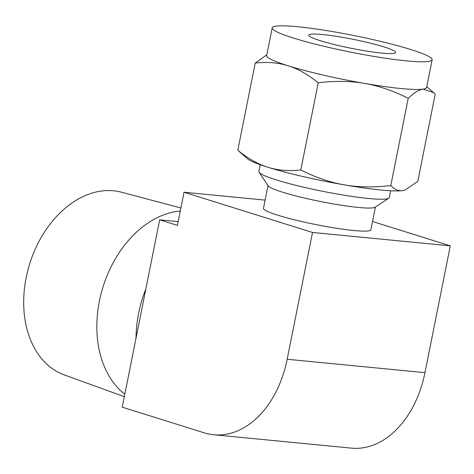 <?xml version="1.0" encoding="UTF-8"?>
<svg xmlns="http://www.w3.org/2000/svg" width="474" height="474" viewBox="0 0 474 474"><rect width="100%" height="100%" fill="white"/><g stroke="black" fill="none" stroke-linecap="round" stroke-linejoin="round"><path stroke-width="0.71" d="M405.146 190.015L404.749 190.139A81.558 8.449 -168.7 0 1 402.882 190.56A81.558 8.449 -168.7 0 1 380.936 190.009A81.558 8.449 -168.7 0 1 344.373 184.878A81.558 8.449 -168.7 0 1 267.881 167.245A81.558 8.449 -168.7 0 1 247.422 158.707L237.8 150.276C248.115 158.594 258.14 164.247 267.881 167.245C277.598 170.338 288.571 171.256 300.794 170C315.939 177.566 330.467 182.526 344.373 184.878C358.267 187.331 373.737 187.55 390.795 185.547C394.67 189.588 398.699 191.259 402.882 190.56L405.146 190.015L417.807 181.37L435.239 94.13L433.615 92.596L423.152 89.112C418.992 89.71 414.015 92.774 408.227 98.308C393.082 90.735 378.56 85.776 364.648 83.43C350.76 80.977 335.284 80.752 318.226 82.76C307.916 74.442 297.891 68.789 288.151 65.791C278.434 62.698 267.46 61.78 255.237 63.036L266.821 54.788M390.795 185.547L408.227 98.308M300.794 170L318.226 82.76M237.8 150.276L255.237 63.036M272.206 27.83L266.678 55.499A81.558 8.449 11.3 0 0 288.151 65.791A81.558 8.449 11.3 0 0 364.648 83.43A81.558 8.449 11.3 0 0 401.211 88.561A81.558 8.449 11.3 0 0 423.152 89.112A81.558 8.449 11.3 0 0 426.63 87.459L432.158 59.789A81.558 8.449 -168.7 0 1 406.739 60.891A81.558 8.449 -168.7 0 1 319.529 45.226A81.558 8.449 -168.7 0 1 272.206 27.83A81.558 8.449 -168.7 0 1 297.631 26.734A81.558 8.449 -168.7 0 1 384.841 42.399A81.558 8.449 -168.7 0 1 432.158 59.789M390.623 190.755L389.261 197.575A66.484 6.891 -168.7 0 1 388.763 198.209A66.484 6.891 -168.7 0 1 368.535 198.476A66.484 6.891 -168.7 0 1 300.581 186.46A66.484 6.891 -168.7 0 1 259.077 172.293A66.484 6.891 -168.7 0 1 258.863 171.523L260.226 164.697M322.533 34.531A44.325 4.592 -168.7 0 1 369.933 43.045A44.325 4.592 -168.7 0 1 395.648 52.495A44.325 4.592 -168.7 0 1 381.831 53.094A44.325 4.592 -168.7 0 1 334.437 44.58A44.325 4.592 -168.7 0 1 308.722 35.123A44.325 4.592 -168.7 0 1 322.533 34.531M388.763 198.209L375.07 207.239A54.759 5.676 -168.7 0 1 358.409 207.452A54.759 5.676 -168.7 0 1 302.436 197.557A54.759 5.676 -168.7 0 1 268.254 185.891L259.077 172.293M375.42 207.008L370.869 229.772A54.759 5.676 -168.7 0 1 353.8 230.512A54.759 5.676 -168.7 0 1 295.243 219.989A54.759 5.676 -168.7 0 1 263.473 208.311L268.017 185.547M424.959 372.659L450.3 245.846L312.514 232.461L287.179 359.268L424.959 372.659A96.038 66.573 -84.4 0 1 351.435 448.131L213.65 434.747A96.038 66.573 -84.4 0 1 204.223 432.827L122.233 407.16L159.667 219.823L177.418 225.381L184.042 192.237L265.108 200.111M450.3 245.846L372.523 221.5M312.514 232.461L184.042 192.237M213.65 434.747A96.038 66.573 -84.4 0 0 287.179 359.268M159.667 219.823L178.171 221.619M145.862 288.915A99.285 70.816 107.4 0 0 136.038 338.069M180.896 207.968L121.409 192.207A95.76 68.297 107.4 0 0 113.541 190.791A95.76 68.297 107.4 0 0 28.138 269.143A95.76 68.297 107.4 0 0 64.215 374.881L124.33 396.679M180.286 211.025A99.285 70.816 107.4 0 0 102.692 288.008A99.285 70.816 107.4 0 0 124.822 394.202M426.784 86.706L433.615 92.596"/></g></svg>
